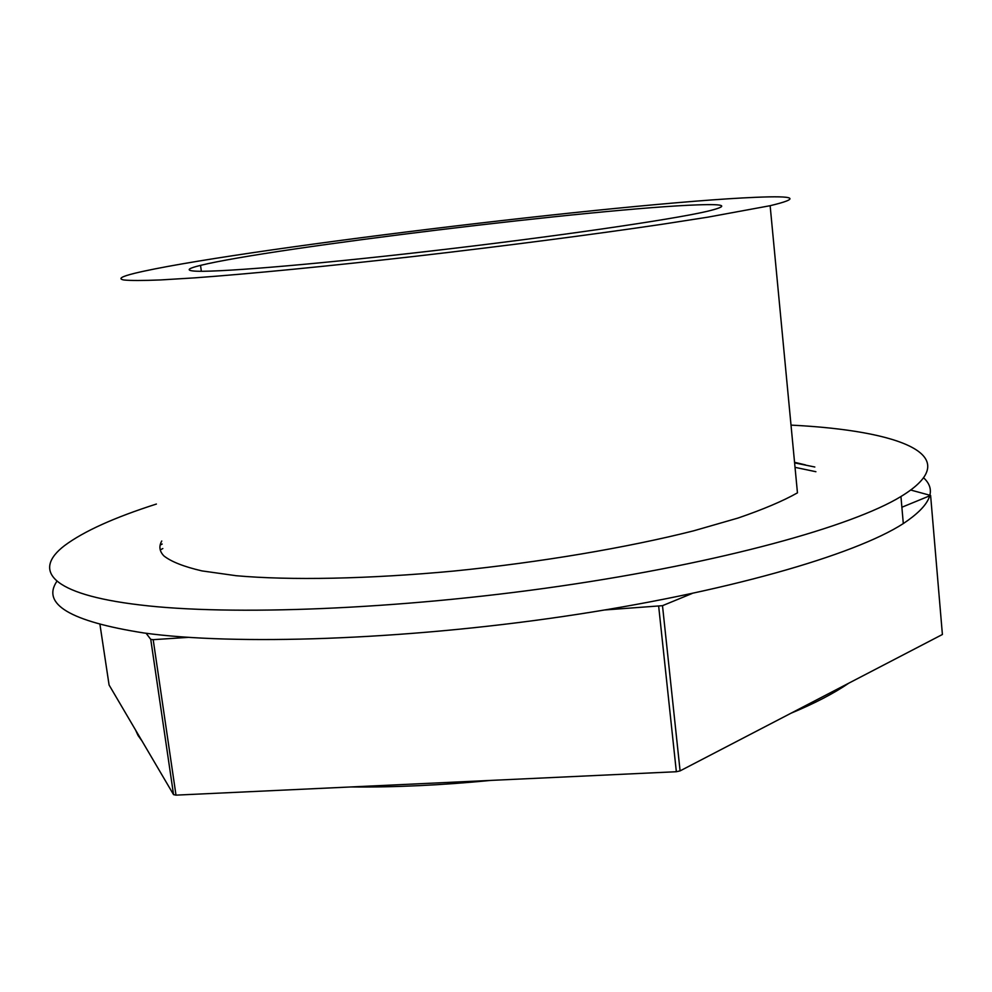 <?xml version="1.0" encoding="UTF-8"?>
<svg xmlns="http://www.w3.org/2000/svg" width="992" height="992" viewBox="0 0 992 992"><rect width="100%" height="100%" fill="white"/><g stroke="black" fill="none" stroke-linecap="round" stroke-linejoin="round"><path stroke-width="1.49" d="M156.401 504.048C114.328 517.489 83.737 531.328 64.629 545.55C32.389 570.09 49.935 594.233 139.587 604.897C230.119 615.982 398.164 609.658 559.823 586.198C721.581 562.737 852.215 526.306 900.947 496.521C968.155 455.601 900.587 430.553 791.008 425.109M56.941 581.2C41.304 604.128 70.234 621.376 143.716 632.946C234.286 645.532 402.045 640.162 563.282 616.466C724.619 592.782 854.819 554.987 903.303 523.578C930.335 505.548 937.118 490.308 923.651 477.846M161.758 541.012C158.72 546.332 159.439 551.304 163.928 555.942C171.256 561.72 183.929 566.705 201.922 570.896L236.22 575.72C289.875 580.494 368.106 579.08 454.014 571.032C540.305 562.352 627.118 547.658 693.569 530.844L737.998 518.06C763.146 509.429 782.961 501.034 797.456 492.85L770.139 205.704C800.817 198.363 795.931 195.573 755.482 197.321C624.712 202.703 225.159 251.261 134.8 273.259C121.26 276.594 117.639 278.826 123.938 279.992C130.671 280.662 142.885 280.649 160.58 279.942L194.68 277.859C248.347 273.953 327.67 266.265 415.462 256.283C503.725 246.115 593.092 234.496 661.85 224.316L707.928 217.149L770.139 205.704M162.192 544.038L160.158 545.079M814.829 467.009L794.604 462.88M815.895 471.721L795.026 467.344M162.849 548.539L160.233 549.903M146.122 633.268L150.747 639.369L153.19 639.666L188.344 637.36M99.981 624.625L109.083 685.001L173.55 794.629L175.993 795.138L676.346 771.726L680.09 770.883L662.495 605.678L605.008 609.944M662.482 605.678L692.007 593.538M901.877 507.247L930.608 495.442L910.755 490.048M805.467 464.901L794.542 462.297M150.747 639.369L173.55 794.629M175.993 795.138L153.19 639.666M658.688 606.41L676.346 771.726M680.09 770.883L942.4 634.496L942.326 633.615M930.608 495.442L942.4 634.496M141.943 740.888L138.062 735.506L135.532 729.976M848.619 683.265C834.024 693.321 814.767 703.34 790.835 713.298M491.003 780.394C441.762 785.218 395.101 787.4 351.044 786.954M697.748 204.873C600.73 208.097 270.543 248.099 200.533 265.372C188.592 268.274 186.062 270.146 192.969 270.952C210.093 273.036 307.78 265.248 430.503 251.063C553.176 236.914 670.48 219.827 706.589 211.47C729.393 206.026 726.442 203.831 697.748 204.873M903.303 523.578L900.947 496.521M201.351 271.275L200.533 265.372"/></g></svg>
